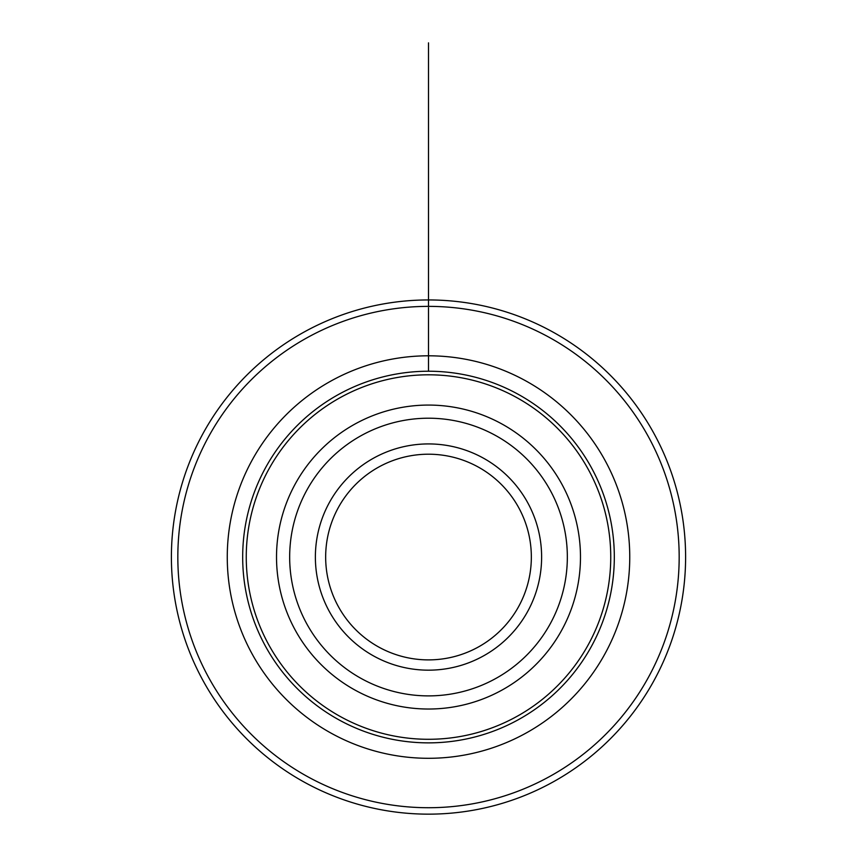 <?xml version="1.0" encoding="UTF-8"?>
<svg xmlns="http://www.w3.org/2000/svg" width="857" height="857" viewBox="0 0 857 857"><rect width="100%" height="100%" fill="white"/><g stroke="black" fill="none" stroke-linecap="round" stroke-linejoin="round"><path stroke-width="1.29" d="M325.66 557.05A102.84 102.84 0 0 1 479.92 467.986A102.84 102.84 0 0 1 479.92 646.114A102.84 102.84 0 0 1 325.66 557.05M315.376 557.05A113.124 113.124 0 0 1 485.062 459.084A113.124 113.124 0 0 1 485.062 655.016A113.124 113.124 0 0 1 315.376 557.05M276.522 557.05A151.978 151.978 0 0 1 504.494 425.436A151.978 151.978 0 0 1 504.494 688.664A151.978 151.978 0 0 1 276.522 557.05M246.259 557.05A182.241 182.241 0 0 1 519.621 399.223A182.241 182.241 0 0 1 519.621 714.877A182.241 182.241 0 0 1 246.259 557.05M177.828 557.05A250.673 250.673 0 0 1 553.836 339.961A250.673 250.673 0 0 1 553.836 774.139A250.673 250.673 0 0 1 177.828 557.05M171.4 557.05A257.1 257.1 0 0 0 557.05 779.709A257.1 257.1 0 0 0 557.05 334.391A257.1 257.1 0 0 0 171.4 557.05M428.5 371.231L428.5 307.663M428.5 42.85L428.5 299.95M428.5 256.243L428.5 306.377L428.5 256.243M289.666 557.05A138.834 138.834 0 0 1 497.917 436.813A138.834 138.834 0 0 1 497.917 677.287A138.834 138.834 0 0 1 289.666 557.05M242.681 557.05A185.819 185.819 0 0 1 521.41 396.127A185.819 185.819 0 0 1 521.41 717.973A185.819 185.819 0 0 1 242.681 557.05M227.266 557.05A201.234 201.234 0 0 1 529.123 382.768A201.234 201.234 0 0 1 529.123 731.332A201.234 201.234 0 0 1 227.266 557.05"/></g></svg>
